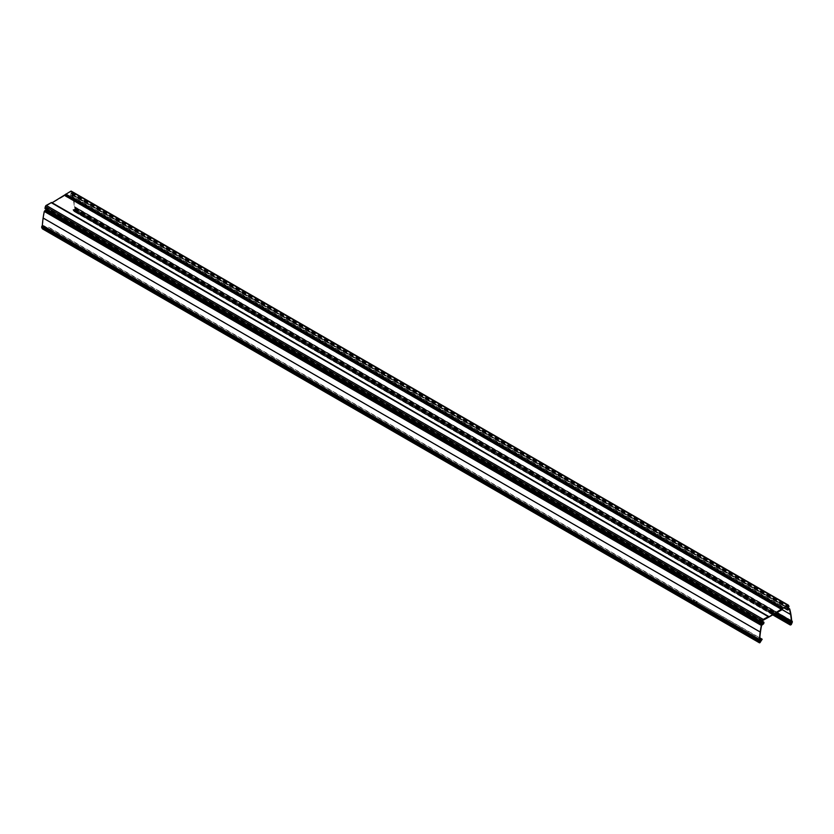 <?xml version="1.0" encoding="UTF-8"?>
<svg xmlns="http://www.w3.org/2000/svg" width="834" height="834" viewBox="0 0 834 834"><rect width="100%" height="100%" fill="white"/><g stroke="black" fill="none" stroke-linecap="round" stroke-linejoin="round"><path stroke-width="0.63" stroke-dasharray="4.17 3.13" d="M51.791 203.162L768.354 616.868L51.291 202.881L768.354 616.868L51.791 203.162L65.146 195.448L782.209 609.446M788.61 605.442L71.547 191.445A87.883 50.738 -60 0 1 71.943 192.623L71.005 193.957A0.949 0.542 120 0 0 71.005 195.51L72.662 195.041A87.883 50.738 -60 0 1 73.809 200.316A81.127 46.84 -60 0 1 74.57 206.78L75.196 207.228A81.94 47.309 -60 0 1 75.237 208.198L74.184 210.648L73.236 211.012L73.204 209.438L76.144 211.2L75.394 211.909L720.868 584.561L722.661 584.467L721.671 585.03L723.401 586.031L725.194 585.927L724.204 586.823L772.951 614.971M73.038 209.407L73.611 210.648L74.945 208.375A81.534 47.069 120 0 0 74.904 207.416L74.289 206.968A80.721 46.6 120 0 0 73.528 200.535A87.476 50.499 120 0 0 72.381 195.281L71.005 195.834A1.355 0.782 -60 0 1 70.327 195.907A1.355 0.782 -60 0 1 70.119 194.822A1.355 0.782 -60 0 1 71.005 193.634L71.672 192.883A87.476 50.509 120 0 0 71.276 191.716L65.813 194.416L65.146 195.448M790.434 624.426L73.371 210.439L790.434 624.499M791.737 621.278L74.904 207.416L776.954 612.656M51.291 202.881L45.661 206.509A87.476 50.509 120 0 0 45.265 208.125L45.933 208.104A1.355 0.782 -60 0 1 46.61 208.031A1.355 0.782 -60 0 1 46.819 209.115A1.355 0.782 -60 0 1 45.933 210.304L44.556 211.346A87.476 50.499 120 0 0 43.399 217.935A80.721 46.6 120 0 0 42.649 225.232L42.034 226.4A81.534 47.069 120 0 0 41.981 227.411L759.055 641.398L42.367 227.619L42.586 228.474L43.399 226.994L759.138 640.231M42.367 227.619L759.055 641.482L41.981 227.411M43.681 226.129L47.486 228.068L48.716 227.64L694.19 600.292L693.2 600.866L694.013 601.335L695.003 600.438L696.724 601.762L695.003 600.761M44.379 226.275L42.753 228.787L759.816 642.785M759.221 641.961L42.232 228.141M42.159 227.963L759.138 641.94M46.412 209.47A0.949 0.542 120 0 0 45.933 208.427L762.557 622.685M51.499 202.526L769.052 616.806L51.989 202.808M791.633 620.777L74.758 206.915L792.258 621.226M721.671 585.03L722.661 584.79L721.848 584.321L720.868 584.895L75.394 212.232L76.144 211.523L73.038 209.73M724.204 586.823L725.194 586.26L723.401 586.031M721.671 585.364L723.401 586.354M773.233 614.804L724.204 586.5M74.716 207.28L791.779 621.267M74.758 206.915L791.82 620.913M696.724 601.762L695.733 602.325L697.537 602.231L762.193 639.563M47.486 228.068L44.379 225.941M695.003 600.438L693.2 600.532L694.19 599.969L48.716 227.307L47.486 227.734M697.537 602.231L759.816 637.854M697.537 601.898L695.733 602.002L696.724 601.429M42.221 226.035L759.284 640.022M781.844 609.831L64.781 195.844M52.156 203.131L769.219 617.118M774.463 614.095L73.038 209.459L790.1 623.446M760.962 640.272L42.649 225.232M73.267 209.668L790.027 623.488M790.601 623.582L73.538 209.595M74.184 210.314L790.538 623.905M790.622 623.394L74.424 209.897M74.424 209.532L774.807 613.897M74.789 208.74L775.672 613.397L74.768 208.761M74.945 208.375L776.068 613.167M73.528 200.535L782.094 609.623M72.381 195.281L789.245 609.164M789.173 609.195L72.11 195.198M71.005 195.834L788.067 609.831M786.149 606.516L71.005 193.634M71.443 193.373L786.598 606.266M71.672 192.883L787.14 605.953M71.276 191.716L787.984 605.494M787.796 605.567L70.734 191.57M65.813 194.416L782.876 608.413M782.709 608.591L65.646 194.593M762.995 622.425L45.933 208.427M71.943 192.623L789.006 606.62M788.505 607.694L71.443 193.707M71.005 193.957L788.067 607.955L72.516 194.822M787.39 609.112L71.005 195.51M72.11 194.864L787.859 608.101M789.725 609.029L72.662 195.041M73.809 200.316L790.882 614.304M75.237 208.198L792.3 622.185M74.862 209.021L791.935 623.008L74.883 209M791.768 623.363L74.706 209.365M74.706 209.73L791.768 623.728M791.247 624.635L74.184 210.648M73.611 210.981L790.674 624.968M789.214 623.957L73.1 210.512M42.232 228.12L759.013 641.951M760.389 642.451L43.326 228.453M43.837 227.401L760.9 641.398M760.733 640.741L43.67 226.754M759.076 640.741L43.566 227.651M43.326 228.12L759.055 641.346M42.513 228.318L759.576 642.316L42.753 228.453M759.576 641.951L42.513 227.953M42.034 226.4L759.096 640.387M43.399 217.935L760.472 631.922M44.556 211.346L761.619 625.344M44.828 210.95L761.89 624.937M762.995 624.301L45.933 210.304M45.933 208.104L762.412 621.757M762.318 622.206L45.495 208.354M45.265 208.125L762.328 622.122M45.661 206.509L762.724 620.496M46.204 205.737L763.266 619.735M768.187 616.889L51.124 202.891M790.267 623.436L73.204 209.438M774.682 613.97L73.402 209.094M790.496 624.656L73.434 210.658M791.904 621.267L74.831 207.28M776.777 612.761L74.434 207.27M789.371 609.174L72.308 195.177M783.845 607.85L70.327 195.907M788.203 605.526L71.14 191.539M763.475 622.372L46.412 208.385M787.588 609.55L70.525 195.552M791.706 620.913L74.643 206.915M791.622 620.642L75.039 206.926M772.93 614.981L73.236 211.012M759.649 642.461L42.586 228.474M759.117 641.565L42.054 227.578M762.516 621.351L46.61 208.031M762.391 622.362L45.328 208.375"/><path stroke-width="1.25" d="M787.984 605.494L782.876 608.413L781.844 609.831L762.724 620.496A87.476 50.509 -60 0 0 762.328 622.122L762.995 622.091A1.355 0.782 120 0 1 763.673 622.028L762.516 621.351M43.399 226.994L43.681 226.129M42.753 228.787L42.232 228.141M758.794 641.763L41.7 227.557A81.94 47.309 -60 0 1 41.742 226.546L42.367 225.368A81.127 46.84 -60 0 1 43.118 218.028A87.883 50.738 -60 0 1 44.275 211.429L45.933 209.98A0.949 0.542 120 0 0 46.412 209.47M45.495 208.688L44.994 208.187A87.883 50.738 -60 0 1 45.39 206.551A1.22 0.698 -60 0 1 46.204 205.404L51.499 202.526L768.562 616.524L763.266 619.401A1.22 0.698 120 0 0 762.453 620.548A87.883 50.738 120 0 0 762.057 622.185L762.995 622.425A0.949 0.542 -60 0 1 762.995 623.968L761.338 625.417A87.883 50.738 120 0 0 760.191 632.026A81.127 46.84 120 0 0 759.43 639.365L758.804 640.533A81.94 47.309 120 0 0 758.763 641.554L759.816 642.785L762.193 639.23L760.962 639.939L760.389 642.117L759.649 642.461L759.055 641.398A81.534 47.069 -60 0 1 759.096 640.387L759.711 639.219A80.721 46.6 -60 0 1 760.472 631.922A87.476 50.499 -60 0 1 761.619 625.344L762.995 624.301A1.355 0.782 120 0 0 763.881 623.113A1.355 0.782 120 0 0 763.673 622.028M51.989 202.818L70.734 191.247A1.22 0.698 -60 0 1 71.547 191.445M772.951 614.971L788.87 624.155L790.267 623.436L790.298 625.01L791.247 624.635L792.3 622.185A81.94 47.309 120 0 0 792.258 621.226L791.633 620.777A81.127 46.84 120 0 0 790.882 614.304A87.883 50.738 120 0 0 789.725 609.029L788.067 609.498A0.949 0.542 -60 0 1 788.067 607.955L789.006 606.62A87.883 50.738 120 0 0 788.61 605.442A1.22 0.698 120 0 0 787.796 605.234L769.052 616.806L51.499 202.526M788.339 605.703A87.476 50.509 -60 0 1 788.735 606.871L788.067 607.621A1.355 0.782 120 0 0 787.181 608.81A1.355 0.782 120 0 0 787.39 609.894A1.355 0.782 120 0 0 788.067 609.831L789.444 609.279A87.476 50.499 -60 0 1 790.601 614.533A80.721 46.6 -60 0 1 791.351 620.965L791.966 621.413A81.534 47.069 -60 0 1 792.019 622.372L790.674 624.635L790.465 623.081L788.87 623.832L773.233 614.804M776.954 612.656L791.737 621.278M792.258 621.226L791.633 620.777M42.18 225.733L759.242 639.73M759.816 637.854L762.193 639.23M774.463 614.095L790.1 623.123M790.538 623.905L791.247 624.301M791.487 623.895L790.622 623.394M774.807 613.897L791.487 623.53M791.831 622.748L775.651 613.407L791.852 622.737M776.068 613.167L792.019 622.372M782.094 609.623L790.601 614.533M788.067 607.621L786.149 606.516M786.598 606.266L788.505 607.361M787.14 605.953L788.735 606.871M44.275 211.429L761.338 625.417M761.89 624.603L44.828 210.616M45.933 209.98L762.995 623.968M44.994 208.187L762.057 622.185M45.39 206.551L762.453 620.548M763.266 619.401L46.204 205.404M51.124 202.568L768.187 616.555M769.219 616.785L52.156 202.798M64.781 195.51L781.844 609.508M782.011 609.331L64.948 195.333M65.438 194.478L782.5 608.476M782.876 608.08L65.813 194.082M70.734 191.247L787.796 605.234M788.067 609.498L787.39 609.112M787.859 608.101L789.173 608.862M790.163 624.499L789.214 623.957M43.118 218.028L760.191 632.026M42.367 225.368L759.43 639.365M41.742 226.546L758.804 640.533M41.7 227.557L758.763 641.554M759.294 642.472L42.232 228.485M760.962 639.939L759.722 639.219M759.138 640.231L760.462 640.992M760.629 641.638L759.076 640.741M759.055 641.346L760.389 642.117M762.412 621.757L762.995 622.091M790.465 623.081L774.682 613.97M791.497 621.257L776.777 612.761M787.39 609.894L783.845 607.85M762.182 622.717L45.119 208.729M788.411 605.171L71.349 191.184M789.579 608.82L788.067 607.955M790.298 625.01L772.93 614.981M758.919 641.919L41.856 227.922M759.451 642.816L42.388 228.829"/></g></svg>

